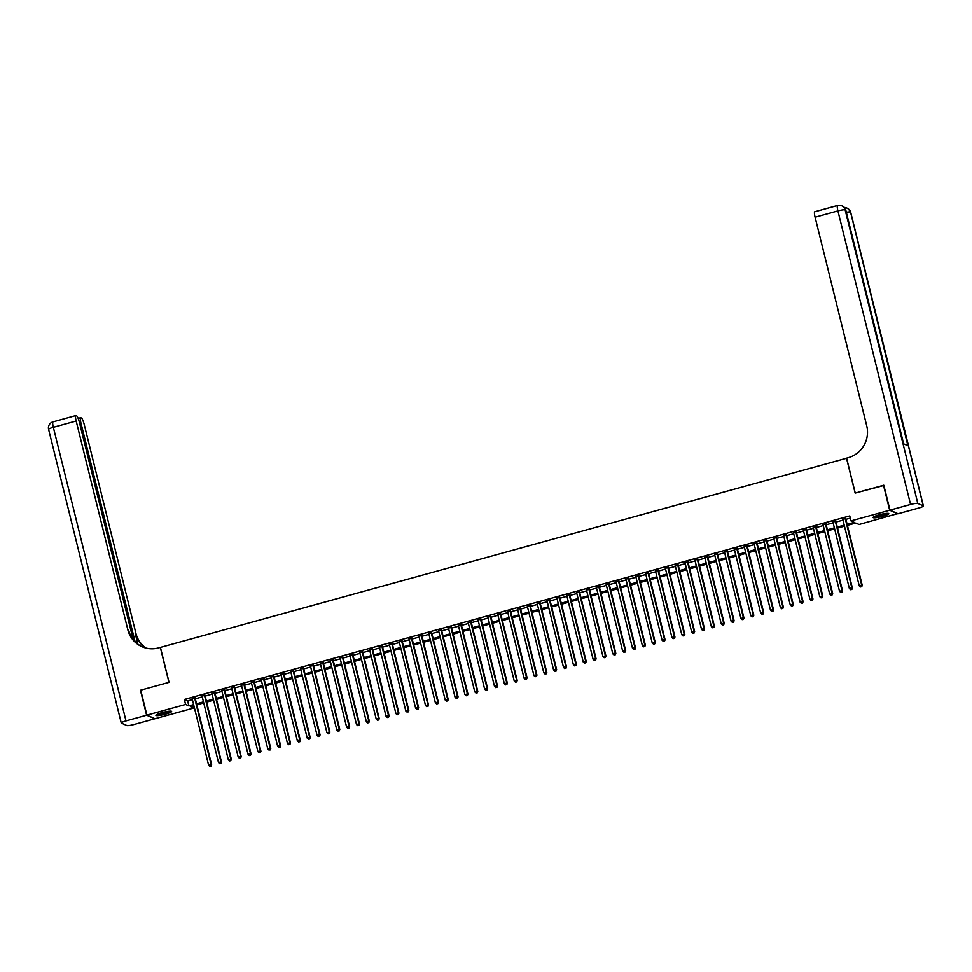 <?xml version="1.0" encoding="UTF-8"?>
<svg xmlns="http://www.w3.org/2000/svg" width="972" height="972" viewBox="0 0 972 972"><rect width="100%" height="100%" fill="white"/><g stroke="black" fill="none" stroke-linecap="round" stroke-linejoin="round"><path stroke-width="1.46" d="M162.057 712.622A8.104 1.166 -13.9 0 1 171.631 711.431A8.104 1.166 -13.9 0 1 165.459 714.141A8.104 1.166 -13.9 0 1 155.885 715.331A8.104 1.166 -13.9 0 1 162.057 712.622M879.198 514.832A8.104 1.166 -13.9 0 1 888.773 513.641A8.104 1.166 -13.9 0 1 882.6 516.351A8.104 1.166 -13.9 0 1 873.026 517.541A8.104 1.166 -13.9 0 1 879.198 514.832M897.703 513.617L859.066 524.515L855.785 523.07L847.402 525.378M193.124 705.83L193.671 708.041L154.985 718.709L146.894 715.113L185.591 704.445L188.872 705.903L193.622 704.591M195.105 698.018L192.189 698.819M204.97 695.296L202.042 696.11M214.824 692.586L211.908 693.388M224.678 689.865L221.762 690.667M234.544 687.143L231.615 687.945M244.397 684.422L241.481 685.236M254.251 681.712L251.335 682.514M264.117 678.991L261.189 679.793M273.97 676.269L271.054 677.071M283.824 673.547L280.908 674.361M293.69 670.838L290.762 671.64M303.543 668.116L300.627 668.918M313.397 665.395L310.481 666.197M323.263 662.673L320.335 663.487M333.117 659.952L330.201 660.766M342.97 657.242L340.054 658.044M352.836 654.521L349.908 655.322M362.69 651.799L359.774 652.601M372.543 649.077L369.627 649.891M382.409 646.368L379.481 647.17M392.263 643.646L389.347 644.448M402.116 640.925L399.2 641.727M411.982 638.203L409.054 639.017M421.836 635.494L418.92 636.296M431.69 632.772L428.774 633.574M441.555 630.05L438.627 630.852M451.409 627.329L448.493 628.143M461.263 624.619L458.347 625.421M471.128 621.898L468.2 622.7M480.982 619.176L478.066 619.978M490.836 616.455L487.92 617.269M500.702 613.733L497.773 614.547M510.555 611.024L507.639 611.825M520.409 608.302L517.493 609.104M530.275 605.58L527.346 606.382M540.128 602.859L537.212 603.673M549.982 600.149L547.066 600.951M559.848 597.428L556.92 598.23M569.701 594.706L566.785 595.508M579.555 591.984L576.639 592.798M589.421 589.275L586.493 590.077M599.274 586.553L596.358 587.355M609.128 583.832L606.212 584.634M618.994 581.11L616.066 581.924M628.848 578.401L625.932 579.203M638.701 575.679L635.785 576.481M648.567 572.958L645.639 573.759M658.421 570.236L655.505 571.05M668.274 567.514L665.358 568.328M678.14 564.805L675.212 565.607M687.994 562.083L685.078 562.885M697.847 559.362L694.931 560.164M707.713 556.64L704.785 557.454M717.567 553.931L714.651 554.733M727.421 551.209L724.505 552.011M737.286 548.487L734.358 549.289M747.14 545.766L744.224 546.58M756.994 543.056L754.078 543.858M766.859 540.335L763.931 541.137M776.713 537.613L773.797 538.415M786.567 534.892L783.651 535.706M796.433 532.182L793.504 532.984M806.286 529.461L803.37 530.262M816.14 526.739L813.224 527.541M826.006 524.017L823.077 524.831M835.859 521.296L832.943 522.11M847.147 524.345L854.254 522.389L850.986 520.931L849.747 515.938L184.352 699.451L187.632 700.909L192.383 699.597M195.299 698.795L202.237 696.875M205.165 696.073L212.103 694.166M215.019 693.352L221.956 691.444M224.872 690.642L231.81 688.723M234.738 687.921L241.676 686.001M244.592 685.199L251.529 683.292M254.445 682.478L261.383 680.57M264.311 679.756L271.249 677.849M274.165 677.047L281.102 675.127M284.018 674.325L290.956 672.405M293.884 671.603L300.822 669.696M303.738 668.882L310.675 666.974M313.592 666.172L320.529 664.253M323.445 663.451L330.395 661.531M333.311 660.729L340.249 658.822M343.165 658.008L350.102 656.1M353.018 655.298L359.968 653.378M362.884 652.577L369.822 650.657M372.738 649.855L379.675 647.947M382.591 647.133L389.529 645.226M392.457 644.424L399.395 642.504M402.311 641.702L409.248 639.783M412.164 638.981L419.102 637.073M422.03 636.259L428.968 634.352M431.884 633.537L438.822 631.63M441.738 630.828L448.675 628.908M451.603 628.106L458.541 626.187M461.457 625.385L468.395 623.477M471.311 622.663L478.248 620.756M481.176 619.954L488.114 618.034M491.03 617.232L497.968 615.312M500.884 614.511L507.821 612.603M510.75 611.789L517.687 609.881M520.603 609.08L527.541 607.16M530.457 606.358L537.394 604.438M540.323 603.636L547.26 601.729M550.176 600.915L557.114 599.007M560.03 598.205L566.968 596.286M569.896 595.484L576.833 593.564M579.749 592.762L586.687 590.855M589.603 590.04L596.541 588.133M599.469 587.319L606.407 585.411M609.322 584.609L616.26 582.69M619.176 581.888L626.114 579.968M629.042 579.166L635.98 577.259M638.896 576.445L645.833 574.537M648.749 573.735L655.687 571.815M658.615 571.014L665.553 569.094M668.469 568.292L675.406 566.384M678.322 565.57L685.26 563.663M688.188 562.861L695.126 560.941M698.042 560.139L704.979 558.22M707.895 557.418L714.833 555.51M717.761 554.696L724.699 552.789M727.615 551.987L734.553 550.067M737.469 549.265L744.406 547.345M747.334 546.543L754.272 544.636M757.188 543.822L764.126 541.914M767.042 541.1L773.979 539.193M776.907 538.391L783.845 536.471M786.761 535.669L793.699 533.75M796.615 532.948L803.552 531.04M806.481 530.226L813.418 528.318M816.334 527.517L823.272 525.597M826.188 524.795L833.126 522.875M836.054 522.073L842.991 520.166M845.907 519.352L850.293 518.149M845.713 518.586L842.797 519.388M146.894 715.113L140.721 690.156L169.055 682.332L160.416 647.388L846.624 458.213M846.503 458.164L855.153 493.108L883.852 485.453M883.499 485.295L889.672 510.264L897.764 513.848M184.352 699.451L185.591 704.445M850.986 520.931L889.672 510.264M196.538 703.789L203.476 701.869M206.392 701.067L213.33 699.16M216.258 698.346L223.196 696.438M226.112 695.624L233.049 693.716M235.965 692.914L242.903 690.995M245.831 690.193L252.769 688.273M255.685 687.471L262.622 685.564M265.538 684.75L272.476 682.842M275.404 682.04L282.342 680.121M285.258 679.319L292.195 677.399M295.111 676.597L302.049 674.689M304.977 673.875L311.915 671.968M314.831 671.166L321.768 669.246M324.684 668.444L331.622 666.525M334.55 665.723L341.488 663.815M344.404 663.001L351.342 661.094M354.258 660.292L361.195 658.372M364.123 657.57L371.061 655.65M373.977 654.849L380.915 652.941M383.831 652.127L390.768 650.219M393.696 649.405L400.634 647.498M403.55 646.696L410.488 644.776M413.404 643.974L420.341 642.055M423.257 641.253L430.207 639.345M433.123 638.531L440.061 636.624M442.977 635.822L449.915 633.902M452.831 633.1L459.768 631.18M462.696 630.378L469.634 628.471M472.55 627.657L479.488 625.749M482.404 624.947L489.341 623.028M492.269 622.226L499.207 620.306M502.123 619.504L509.061 617.597M511.977 616.783L518.914 614.875M521.843 614.073L528.78 612.153M531.696 611.352L538.634 609.432M541.55 608.63L548.487 606.722M551.416 605.908L558.353 604.001M561.269 603.187L568.207 601.279M571.123 600.477L578.061 598.558M580.989 597.756L587.926 595.836M590.842 595.034L597.78 593.127M600.696 592.312L607.634 590.405M610.562 589.603L617.499 587.683M620.415 586.881L627.353 584.962M630.269 584.16L637.207 582.252M640.135 581.438L647.073 579.531M649.989 578.729L656.926 576.809M659.842 576.007L666.78 574.088M669.708 573.286L676.646 571.378M679.562 570.564L686.499 568.656M689.415 567.855L696.353 565.935M699.281 565.133L706.219 563.213M709.135 562.411L716.072 560.504M718.988 559.69L725.926 557.782M728.854 556.968L735.792 555.061M738.708 554.259L745.646 552.339M748.562 551.537L755.499 549.617M758.427 548.816L765.365 546.908M768.281 546.094L775.219 544.186M778.135 543.384L785.072 541.465M788 540.663L794.938 538.743M797.854 537.941L804.792 536.034M807.708 535.22L814.645 533.312M817.574 532.51L824.511 530.591M827.427 529.789L834.365 527.869M837.281 527.067L844.218 525.159M193.878 705.623L190.403 706.583L193.671 708.041M844.474 526.18L837.536 528.1M834.62 528.902L827.682 530.821M824.766 531.623L817.829 533.531M814.901 534.345L807.963 536.252M805.047 537.066L798.109 538.974M795.193 539.776L788.256 541.696M785.327 542.498L778.39 544.417M775.474 545.219L768.536 547.127M765.62 547.941L758.682 549.848M755.754 550.65L748.817 552.57M745.901 553.372L738.963 555.291M736.047 556.093L729.109 558.001M726.181 558.815L719.244 560.723M716.328 561.524L709.39 563.444M706.474 564.246L699.536 566.166M696.608 566.968L689.67 568.875M686.754 569.689L679.817 571.597M676.901 572.399L669.963 574.318M667.035 575.12L660.097 577.04M657.181 577.842L650.244 579.749M647.328 580.563L640.39 582.471M637.462 583.285L630.524 585.193M627.608 585.995L620.671 587.914M617.755 588.716L610.817 590.636M607.889 591.438L600.951 593.345M598.035 594.159L591.098 596.067M588.182 596.869L581.244 598.788M578.316 599.59L571.378 601.51M568.462 602.312L561.524 604.22M558.608 605.034L551.671 606.941M548.743 607.743L541.805 609.663M538.889 610.465L531.951 612.384M529.035 613.186L522.098 615.094M519.17 615.908L512.232 617.815M509.316 618.617L502.378 620.537M499.462 621.339L492.525 623.259M489.596 624.06L482.659 625.968M479.743 626.782L472.805 628.69M469.889 629.492L462.951 631.411M460.023 632.213L453.086 634.133M450.17 634.935L443.232 636.854M440.316 637.656L433.378 639.564M430.462 640.378L423.513 642.285M420.597 643.087L413.659 645.007M410.743 645.809L403.805 647.729M400.889 648.531L393.939 650.438M391.023 651.252L384.086 653.16M381.17 653.962L374.232 655.881M371.316 656.683L364.378 658.603M361.45 659.405L354.513 661.312M351.597 662.126L344.659 664.034M341.743 664.836L334.805 666.756M331.877 667.557L324.94 669.477M322.024 670.279L315.086 672.187M312.17 673.001L305.232 674.908M302.304 675.71L295.367 677.63M292.451 678.432L285.513 680.351M282.597 681.153L275.659 683.073M272.731 683.875L265.793 685.782M262.877 686.597L255.94 688.504M253.024 689.306L246.086 691.226M243.158 692.028L236.22 693.947M233.304 694.749L226.367 696.657M223.451 697.471L216.513 699.378M213.585 700.18L206.647 702.1M203.731 702.902L196.794 704.822M187.632 700.909L188.872 705.903M845.166 518.343L861.702 585.144L859.236 585.824L842.7 519.024M845.628 518.21L862.249 585.387L860.463 586.991L861.447 586.724M861.666 586.821L862.249 585.387M859.236 585.824L860.463 586.991M887.424 513.337A7.023 1.008 -13.9 0 1 885.31 514.443A7.023 1.008 -13.9 0 1 874.083 516.642M875.322 516.096A6.5 0.936 166.1 0 0 884.848 513.969A6.5 0.936 166.1 0 0 886.075 513.435M873.464 516.995A8.055 1.154 166.1 0 0 885.99 514.382A8.055 1.154 166.1 0 0 888.129 513.362M170.282 711.127A7.023 1.008 -13.9 0 1 168.168 712.233A7.023 1.008 -13.9 0 1 156.942 714.432M158.181 713.885A6.5 0.936 166.1 0 0 167.694 711.759A6.5 0.936 166.1 0 0 168.934 711.225M156.322 714.784A8.055 1.154 166.1 0 0 168.849 712.172A8.055 1.154 166.1 0 0 170.987 711.152M889.963 510.178L898.055 513.775L918.662 508.089A6.233 0.899 166.1 0 0 923.4 506.011A6.233 0.899 166.1 0 0 923.254 505.877L917.799 503.447A6.233 0.899 166.1 0 0 910.57 504.492L889.963 510.178L883.791 485.21L855.251 493.083L846.6 458.128L848.277 457.666A25.989 25.296 -66.1 0 0 866.745 425.906L815.095 217.193A6.233 1.118 -105.4 0 1 814.743 211.762L837.56 205.469A6.233 1.118 74.6 0 0 837.913 210.9L815.095 217.193M910.57 504.492L837.913 210.9A6.233 0.899 -13.9 0 1 845.142 209.855L903.51 443.767L907.884 445.711L850.597 212.285A6.233 0.899 -13.9 0 1 850.743 212.406L923.4 506.011M146.602 715.198L140.43 690.229L168.958 682.356L160.307 647.413L158.643 647.874A25.989 25.296 113.9 0 1 141.912 646.659A25.989 25.296 113.9 0 1 127.818 629.698L76.168 420.998L53.339 427.291L125.996 720.884L146.602 715.198L154.633 718.551M135.072 641.714L80.98 423.136A6.233 1.118 74.6 0 1 80.64 417.705A6.233 1.118 74.6 0 1 80.81 417.717L81.454 418.009A6.233 1.118 74.6 0 1 84.248 424.582L135.898 633.294A25.989 25.296 113.9 0 0 146.116 648.093M145.691 647.984A25.989 25.296 113.9 0 1 135.12 632.942L137.89 644.181M125.996 720.884A6.233 0.899 166.1 0 0 121.257 722.961A6.233 0.899 166.1 0 0 121.403 723.095L126.858 725.525A6.233 0.899 166.1 0 0 134.087 724.468L154.694 718.794M133.14 639.491L79.437 422.443A6.233 1.118 74.6 0 0 76.642 415.87L75.986 415.579A6.233 1.118 74.6 0 0 75.816 415.566A6.233 1.118 74.6 0 0 76.168 420.998M142.313 646.83A25.989 25.296 113.9 0 1 128.596 630.05L127.818 629.698M835.312 521.065L851.849 587.866L849.382 588.546L832.846 521.733M835.762 520.931L852.395 588.109L850.609 589.712L851.594 589.445M851.812 589.542L852.395 588.109M849.382 588.546L850.609 589.712M825.459 523.774L841.983 590.587L839.516 591.268L822.992 524.455M825.908 523.653L842.53 590.83L840.744 592.434L841.728 592.155M841.946 592.252L842.53 590.83M839.516 591.268L840.744 592.434M815.593 526.496L832.129 593.309L829.663 593.989L813.127 527.176M816.055 526.374L832.676 593.552L830.89 595.156L831.874 594.876M832.093 594.973L832.676 593.552M829.663 593.989L830.89 595.156M805.739 529.218L822.276 596.018L819.809 596.699L803.273 529.898M806.189 529.084L822.822 596.261L821.036 597.865L822.02 597.598M822.239 597.695L822.822 596.261M819.809 596.699L821.036 597.865M795.886 531.939L812.41 598.74L809.943 599.42L793.419 532.62M796.335 531.806L812.957 598.983L811.17 600.587L812.155 600.319M812.373 600.417L812.957 598.983M809.943 599.42L811.17 600.587M786.02 534.649L802.556 601.461L800.09 602.142L783.553 535.329M786.482 534.527L803.103 601.704L801.317 603.308L802.301 603.041M802.52 603.138L803.103 601.704M800.09 602.142L801.317 603.308M776.166 537.37L792.702 604.183L790.236 604.863L773.7 538.051M776.616 537.249L793.249 604.426L791.463 606.03L792.447 605.75M792.666 605.848L793.249 604.426M790.236 604.863L791.463 606.03M766.313 540.092L782.837 606.893L780.382 607.573L763.846 540.772M766.762 539.97L783.383 607.135L781.597 608.739L782.582 608.472M782.8 608.569L783.383 607.135M780.382 607.573L781.597 608.739M756.447 542.813L772.983 609.614L770.517 610.295L753.98 543.494M756.909 542.68L773.53 609.857L771.744 611.461L772.728 611.194M772.947 611.291L773.53 609.857M770.517 610.295L771.744 611.461M746.593 545.523L763.129 612.336L760.663 613.016L744.127 546.203M747.043 545.401L763.676 612.579L761.89 614.183L762.874 613.915M763.093 614.012L763.676 612.579M760.663 613.016L761.89 614.183M736.74 548.244L753.264 615.057L750.809 615.738L734.273 548.925M737.189 548.123L753.81 615.3L752.024 616.904L753.008 616.625M753.227 616.722L753.81 615.3M750.809 615.738L752.024 616.904M726.874 550.966L743.41 617.779L740.943 618.447L724.407 551.646M727.335 550.845L743.957 618.01L742.171 619.626L743.155 619.346M743.373 619.443L743.957 618.01M740.943 618.447L742.171 619.626M717.02 553.688L733.556 620.488L731.09 621.169L714.554 554.368M717.47 553.554L734.103 620.731L732.317 622.335L733.301 622.068M733.52 622.165L734.103 620.731M731.09 621.169L732.317 622.335M707.166 556.397L723.69 623.21L721.236 623.89L704.7 557.077M707.616 556.276L724.237 623.453L722.451 625.057L723.435 624.789M723.654 624.887L724.237 623.453M721.236 623.89L722.451 625.057M697.301 559.119L713.837 625.932L711.37 626.612L694.834 559.799M697.762 558.997L714.384 626.175L712.598 627.778L713.582 627.499M713.8 627.596L714.384 626.175M711.37 626.612L712.598 627.778M687.447 561.84L703.983 628.653L701.517 629.334L684.981 562.521M687.897 561.719L704.53 628.896L702.744 630.5L703.728 630.221M703.947 630.318L704.53 628.896M701.517 629.334L702.744 630.5M677.593 564.562L694.117 631.363L691.663 632.043L675.127 565.242M678.043 564.428L694.664 631.606L692.878 633.209L693.862 632.942M694.081 633.039L694.664 631.606M691.663 632.043L692.878 633.209M667.728 567.284L684.264 634.084L681.797 634.765L665.261 567.952M668.189 567.15L684.81 634.327L683.024 635.931L684.009 635.664M684.227 635.761L684.81 634.327M681.797 634.765L683.024 635.931M657.874 569.993L674.41 636.806L671.944 637.486L655.407 570.673M658.323 569.871L674.957 637.049L673.171 638.653L674.155 638.373M674.374 638.47L674.957 637.049M671.944 637.486L673.171 638.653M648.02 572.715L664.544 639.527L662.09 640.208L645.554 573.395M648.47 572.593L665.091 639.77L663.305 641.374L664.289 641.095M664.508 641.192L665.091 639.77M662.09 640.208L663.305 641.374M638.154 575.436L654.691 642.237L652.224 642.917L635.688 576.117M638.616 575.303L655.237 642.48L653.451 644.084L654.435 643.816M654.654 643.914L655.237 642.48M652.224 642.917L653.451 644.084M628.301 578.158L644.837 644.958L642.371 645.639L625.834 578.838M628.75 578.024L645.384 645.201L643.598 646.805L644.582 646.538M644.801 646.635L645.384 645.201M642.371 645.639L643.598 646.805M618.447 580.867L634.971 647.68L632.517 648.36L615.981 581.548M618.897 580.746L635.518 647.923L633.732 649.527L634.716 649.26M634.935 649.357L635.518 647.923M632.517 648.36L633.732 649.527M608.581 583.589L625.118 650.402L622.651 651.082L606.115 584.269M609.043 583.467L625.664 650.645L623.878 652.248L624.862 651.969M625.081 652.066L625.664 650.645M622.651 651.082L623.878 652.248M598.728 586.31L615.264 653.111L612.797 653.792L596.261 586.991M599.177 586.189L615.811 653.354L614.025 654.958L615.009 654.691M615.227 654.788L615.811 653.354M612.797 653.792L614.025 654.958M588.874 589.032L605.398 655.833L602.944 656.513L586.408 589.712M589.324 588.898L605.945 656.076L604.159 657.679L605.143 657.412M605.362 657.509L605.945 656.076M602.944 656.513L604.159 657.679M579.008 591.741L595.544 658.554L593.078 659.235L576.542 592.422M579.47 591.62L596.091 658.797L594.305 660.401L595.289 660.134M595.508 660.231L596.091 658.797M593.078 659.235L594.305 660.401M569.155 594.463L585.691 661.276L583.224 661.956L566.688 595.143M569.604 594.342L586.238 661.519L584.451 663.123L585.436 662.843M585.654 662.94L586.238 661.519M583.224 661.956L584.451 663.123M559.301 597.185L575.825 663.998L573.371 664.666L556.835 597.865M559.75 597.063L576.372 664.228L574.586 665.844L575.582 665.565M575.801 665.662L576.372 664.228M573.371 664.666L574.586 665.844M549.435 599.906L565.971 666.707L563.505 667.387L546.981 600.587M549.897 599.773L566.518 666.95L564.732 668.554L565.716 668.286M565.935 668.384L566.518 666.95M563.505 667.387L564.732 668.554M539.582 602.616L556.118 669.429L553.651 670.109L537.115 603.296M540.031 602.494L556.664 669.672L554.878 671.275L555.863 671.008M556.081 671.105L556.664 669.672M553.651 670.109L554.878 671.275M529.728 605.337L546.252 672.15L543.798 672.831L527.261 606.018M530.177 605.216L546.799 672.393L545.013 673.997L546.009 673.718M546.228 673.815L546.799 672.393M543.798 672.831L545.013 673.997M519.862 608.059L536.398 674.872L533.932 675.552L517.408 608.739M520.324 607.937L536.945 675.115L535.159 676.719L536.143 676.439M536.362 676.536L536.945 675.115M533.932 675.552L535.159 676.719M510.008 610.781L526.545 677.581L524.078 678.262L507.542 611.461M510.458 610.647L527.091 677.824L525.305 679.428L526.289 679.161M526.508 679.258L527.091 677.824M524.078 678.262L525.305 679.428M500.155 613.502L516.679 680.303L514.224 680.983L497.688 614.17M500.604 613.368L517.226 680.546L515.439 682.15L516.436 681.882M516.654 681.98L517.226 680.546M514.224 680.983L515.439 682.15M490.289 616.212L506.825 683.024L504.359 683.705L487.835 616.892M490.751 616.09L507.372 683.267L505.586 684.871L506.57 684.592M506.789 684.689L507.372 683.267M504.359 683.705L505.586 684.871M480.435 618.933L496.971 685.746L494.505 686.426L477.969 619.614M480.897 618.812L497.518 685.989L495.732 687.593L496.716 687.313M496.935 687.411L497.518 685.989M494.505 686.426L495.732 687.593M470.582 621.655L487.106 688.455L484.651 689.136L468.115 622.335M471.031 621.521L487.652 688.698L485.866 690.302L486.863 690.035M487.081 690.132L487.652 688.698M484.651 689.136L485.866 690.302M460.716 624.376L477.252 691.177L474.786 691.857L458.262 625.057M461.178 624.243L477.799 691.42L476.013 693.024L476.997 692.757M477.216 692.854L477.799 691.42M474.786 691.857L476.013 693.024M450.862 627.086L467.398 693.899L464.932 694.579L448.396 627.766M451.324 626.964L467.945 694.142L466.159 695.745L467.143 695.478M467.362 695.575L467.945 694.142M464.932 694.579L466.159 695.745M441.009 629.807L457.533 696.62L455.078 697.301L438.542 630.488M441.458 629.686L458.079 696.863L456.293 698.467L457.29 698.188M457.508 698.285L458.079 696.863M455.078 697.301L456.293 698.467M431.143 632.529L447.679 699.33L445.212 700.01L428.688 633.209M431.604 632.408L448.226 699.573L446.44 701.177L447.424 700.909M447.642 701.006L448.226 699.573M445.212 700.01L446.44 701.177M421.289 635.251L437.825 702.051L435.359 702.732L418.823 635.931M421.751 635.117L438.372 702.294L436.586 703.898L437.57 703.631M437.789 703.728L438.372 702.294M435.359 702.732L436.586 703.898M411.435 637.96L427.959 704.773L425.505 705.453L408.969 638.64M411.885 637.839L428.506 705.016L426.72 706.62L427.716 706.352M427.935 706.45L428.506 705.016M425.505 705.453L426.72 706.62M401.57 640.682L418.106 707.495L415.639 708.175L399.115 641.362M402.031 640.56L418.653 707.738L416.867 709.341L417.851 709.062M418.069 709.159L418.653 707.738M415.639 708.175L416.867 709.341M391.716 643.403L408.252 710.204L405.786 710.884L389.25 644.084M392.178 643.282L408.799 710.447L407.013 712.051L407.997 711.783M408.216 711.881L408.799 710.447M405.786 710.884L407.013 712.051M381.862 646.125L398.399 712.926L395.932 713.606L379.396 646.805M382.312 645.991L398.933 713.169L397.147 714.772L398.143 714.505M398.362 714.602L398.933 713.169M395.932 713.606L397.147 714.772M371.997 648.834L388.533 715.647L386.066 716.328L369.542 649.515M372.458 648.713L389.079 715.89L387.293 717.494L388.278 717.227M388.496 717.324L389.079 715.89M386.066 716.328L387.293 717.494M362.143 651.556L378.679 718.369L376.213 719.049L359.676 652.236M362.605 651.434L379.226 718.612L377.44 720.216L378.424 719.936M378.643 720.033L379.226 718.612M376.213 719.049L377.44 720.216M352.289 654.278L368.825 721.09L366.359 721.759L349.823 654.958M352.739 654.156L369.36 721.333L367.574 722.937L368.57 722.658M368.789 722.755L369.36 721.333M366.359 721.759L367.574 722.937M342.423 656.999L358.96 723.8L356.493 724.48L339.969 657.679M342.885 656.865L359.506 724.043L357.72 725.647L358.704 725.379M358.923 725.477L359.506 724.043M356.493 724.48L357.72 725.647M332.57 659.721L349.106 726.521L346.64 727.202L330.103 660.389M333.032 659.587L349.653 726.764L347.867 728.368L348.851 728.101M349.07 728.198L349.653 726.764M346.64 727.202L347.867 728.368M322.716 662.43L339.252 729.243L336.786 729.923L320.25 663.111M323.166 662.309L339.799 729.486L338.001 731.09L338.997 730.81M339.216 730.908L339.799 729.486M336.786 729.923L338.001 731.09M312.85 665.152L329.387 731.965L326.92 732.645L310.396 665.832M313.312 665.03L329.933 732.208L328.147 733.811L329.131 733.532M329.35 733.629L329.933 732.208M326.92 732.645L328.147 733.811M302.997 667.873L319.533 734.674L317.066 735.354L300.53 668.554M303.458 667.74L320.08 734.917L318.294 736.521L319.278 736.254M319.496 736.351L320.08 734.917M317.066 735.354L318.294 736.521M293.143 670.595L309.679 737.396L307.213 738.076L290.677 671.275M293.593 670.461L310.226 737.639L308.44 739.242L309.424 738.975M309.643 739.072L310.226 737.639M307.213 738.076L308.44 739.242M283.277 673.304L299.813 740.117L297.347 740.798L280.823 673.985M283.739 673.183L300.36 740.36L298.574 741.964L299.558 741.697M299.777 741.794L300.36 740.36M297.347 740.798L298.574 741.964M273.424 676.026L289.96 742.839L287.493 743.519L270.957 676.706M273.885 675.904L290.507 743.082L288.72 744.686L289.705 744.406M289.923 744.503L290.507 743.082M287.493 743.519L288.72 744.686M263.57 678.748L280.106 745.548L277.64 746.229L261.103 679.428M264.02 678.626L280.653 745.791L278.867 747.395L279.851 747.128M280.07 747.225L280.653 745.791M277.64 746.229L278.867 747.395M253.704 681.469L270.24 748.27L267.774 748.95L251.25 682.15M254.166 681.336L270.787 748.513L269.001 750.117L269.985 749.849M270.204 749.947L270.787 748.513M267.774 748.95L269.001 750.117M243.851 684.179L260.387 750.992L257.92 751.672L241.384 684.859M244.312 684.057L260.933 751.235L259.147 752.838L260.132 752.571M260.35 752.668L260.933 751.235M257.92 751.672L259.147 752.838M233.997 686.9L250.533 753.713L248.067 754.394L231.53 687.581M234.446 686.779L251.08 753.956L249.294 755.56L250.278 755.28M250.497 755.378L251.08 753.956M248.067 754.394L249.294 755.56M224.131 689.622L240.667 756.423L238.201 757.103L221.677 690.302M224.593 689.5L241.214 756.666L239.428 758.269L240.412 758.002M240.631 758.099L241.214 756.666M238.201 757.103L239.428 758.269M214.277 692.343L230.814 759.144L228.347 759.825L211.811 693.024M214.739 692.21L231.36 759.387L229.574 760.991L230.558 760.724M230.777 760.821L231.36 759.387M228.347 759.825L229.574 760.991M204.424 695.053L220.96 761.866L218.493 762.546L201.957 695.733M204.873 694.931L221.507 762.109L219.721 763.713L220.705 763.445M220.923 763.542L221.507 762.109M218.493 762.546L219.721 763.713M194.57 697.774L211.094 764.587L208.628 765.268L192.104 698.455M195.02 697.653L211.641 764.83L209.855 766.434L210.839 766.155M211.058 766.252L211.641 764.83M208.628 765.268L209.855 766.434M923.254 505.877L850.597 212.285A6.233 6.075 -66.1 0 0 847.22 208.215L846.673 207.972A6.233 6.075 113.9 0 1 850.063 212.042A6.233 0.899 -13.9 0 0 846.333 212.273M903.632 443.827L845.822 210.231A6.233 0.899 -13.9 0 0 845.689 210.098A6.233 6.075 -66.1 0 0 842.299 206.028L841.752 205.785A6.233 6.233 0 0 0 837.56 205.469A6.233 1.118 74.6 0 1 837.743 205.493A6.233 6.075 113.9 0 1 845.142 209.855L917.799 503.447M844.316 207.461A6.233 6.075 113.9 0 1 846.673 207.972A6.233 6.233 0 0 0 844.291 207.437M135.12 632.942L135.898 633.294M80.98 423.136L79.692 423.488M53.339 427.291A6.233 1.118 -105.4 0 1 52.998 421.86A6.233 6.233 0 0 0 48.6 429.369A6.233 0.899 -13.9 0 1 53.339 427.291M845.822 210.231A6.233 6.233 0 0 0 842.299 206.028M850.743 212.406A6.233 6.233 0 0 0 847.22 208.215M80.64 417.705L78.149 418.385M75.816 415.566L52.998 421.86M48.6 429.369L121.257 722.961"/></g></svg>
